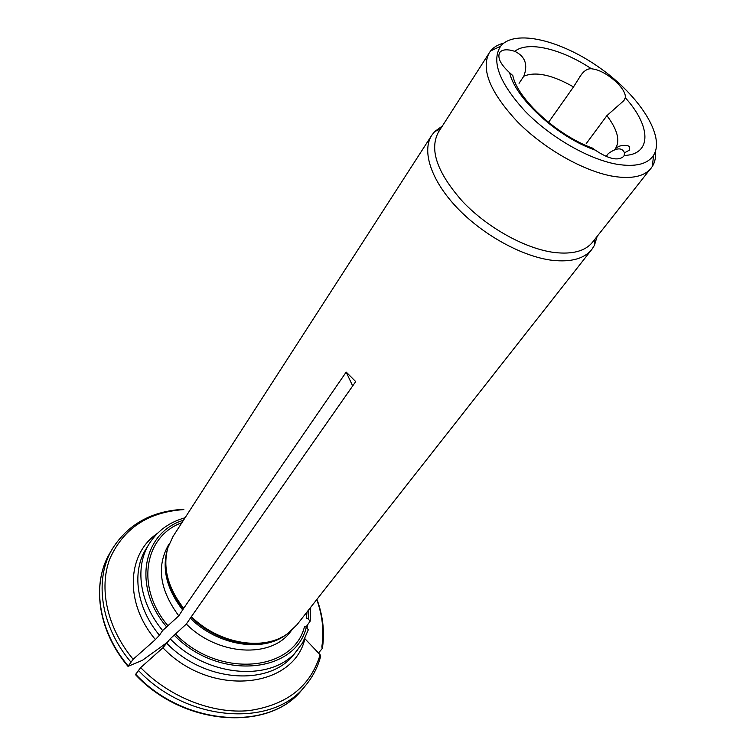 <?xml version="1.0" encoding="UTF-8"?>
<svg xmlns="http://www.w3.org/2000/svg" width="756" height="756" viewBox="0 0 756 756"><rect width="100%" height="100%" fill="white"/><g stroke="black" fill="none" stroke-linecap="round" stroke-linejoin="round"><path stroke-width="1.13" d="M548.525 122.377L573.511 86.921L580.731 75.477C583.944 70.809 587.488 68.56 591.381 68.739C561.566 48.885 527.896 40.682 514.808 51.323L511.576 50.416C505.603 49.14 501.625 49.887 499.631 52.655C497.24 57.73 500.585 64.43 509.657 72.737C515.129 98.346 557.852 137.346 595.237 150.113L592.581 148.138C557.626 135.711 517.321 98.96 512.823 75.562M606.161 156.435L608.391 153.496C616.735 147.59 622.103 147.373 624.494 152.825L624.191 155.471C652.248 154.545 651.029 126.006 625.259 97.704C626.828 89.236 607.824 71.914 594.14 69.202L591.381 68.739M625.259 97.704L623.946 100.539L606.898 115.64C617.595 129.805 620.402 140.862 615.308 148.828L614.77 149.49M586.183 143.706L606.898 115.64M306.274 626.648L310.158 621.167L308.183 618.966L306.416 618.191L307.021 611.973M135.56 674.135C184.199 726.336 269.968 731.43 302.135 689.529C270.308 731.298 184.36 727.064 135.475 674.654L140.663 667.624L162.909 647.798L170.185 638.801L175.486 634.01C218.72 678.831 293.734 671.564 304.536 626.469L306.303 627.244L308.306 629.72M319.07 652.324L322.15 648.648L321.886 646.437C324.173 631.09 322.462 615.469 316.773 599.565M185.116 517.718C169.429 522.15 157.494 530.788 149.31 543.621L146.305 548.487C131.563 571.479 136.165 607.399 159.44 635.248L155.415 639.557C124.126 602.589 127.093 553.543 157.522 533.311M168.172 641.721L142.393 660.338L128 666.348L133.15 659.289L155.415 639.557M159.44 635.248L162.634 630.532L178.785 615.847L183.68 608.315C167.737 587.629 162.483 567.387 167.908 547.59L173.086 536.363L431.752 135.296C421.536 151.011 431.052 180.419 457.078 207.777C483.056 235.135 522.5 256.719 552.324 260.319C571.092 262.341 584.256 258.713 591.825 249.423L594.414 245.407L597.155 236.373M512.804 75.591L509.657 72.737M519.06 83.321L523.823 76.205C535.692 71.262 552.258 74.835 573.511 86.921M442.354 126.006L434.709 131.544L431.752 135.296M183.68 608.315L346.191 372.084L355.707 381.61L190.975 617.246C216.679 642.732 257.739 651.143 281.95 637.062M591.825 249.423L297.004 624.721L288.083 633.273C264.628 651.483 219.164 644.358 191.287 616.575M503.883 43.064C498.091 44.519 493.621 47.174 490.483 51.011L438.357 132.253C429.106 149.82 437.28 173.001 462.88 201.814C487.894 228.104 525.817 248.932 554.498 252.513C572.594 254.536 585.276 251.105 592.553 242.194L652.362 166.424C654.961 162.2 656.019 157.116 655.509 151.162M489.245 52.722C480.703 69.316 490.153 92.393 517.614 121.943C544.367 148.989 583.991 171.376 613.239 176.328C631.676 179.229 644.31 176.507 651.143 168.153M616.726 164.222C635.314 167.227 647.59 164.25 653.562 155.282C665.497 136.382 639.633 96.059 600.302 68.22C561.16 40.115 514.609 28.804 500.623 46.248C491.079 61.094 499.243 82.754 525.118 111.236C550.387 137.29 588.603 159.261 616.726 164.222M595.237 150.113C608.599 159.062 618.049 161.179 623.596 156.464L624.191 155.471M514.808 51.323C525.137 56.369 528.142 64.657 523.823 76.205M175.486 634.01L186.326 624.059L190.975 617.246M320.724 656.123L320.119 654.724L304.895 638.707C293.536 688.82 210.348 697.684 162.909 647.798M130.731 661.878C100.151 625.684 94.018 578.794 112.578 548.516C128.199 524.125 151.824 511.056 183.453 509.317L183.85 509.591C148.129 512.029 123.464 528.397 109.875 558.712C98.62 588.159 106.927 627.707 133.15 659.289M181.875 522.746C144.528 535.834 135.05 587.015 167.945 625.76M352.665 385.966L346.191 372.084M307.352 625.316L307.125 627.716M166.944 643.488C204.904 682.819 270.232 686.486 294.282 653.987L302.513 643.006L308.316 629.757M170.185 638.801C208.325 678.274 273.861 682.073 297.902 649.565M166.329 554.63C163.589 572.821 169.268 590.946 183.368 608.996M149.31 543.621C134.568 566.613 139.236 602.598 162.634 630.532M127.896 666.234C97.269 629.871 91.599 582.819 110.14 552.645C91.589 582.923 97.637 629.739 128.085 665.828M167.331 549.659C161.775 569.325 166.915 589.453 182.744 610.054M190.332 618.304C218.011 645.87 263.192 652.778 286.326 634.492M140.663 667.624C169.646 697.353 212.644 714.108 248.904 710.621C286.77 705.112 310.508 686.486 320.119 654.724M320.724 656.142C317.785 667.227 312.625 677.14 305.254 685.881C273.086 727.792 187.082 722.566 138.235 670.213M183.491 520.241C143.271 532.205 131.799 585.985 166.528 626.762M308.183 618.966L308.864 609.62M174.078 635.021C218.399 681.099 295.416 673.53 306.303 627.244M186.326 624.059C217.841 655.783 270.988 658.608 290.361 631.884L291.306 630.702M169.287 543.715L168.484 544.981C156.331 566.49 159.771 590.105 178.785 615.847M580.75 75.487L579.465 77.32M615.138 149.055C620.534 143.092 630.561 145.936 629.351 146.91L629.408 150.17L624.494 152.816M440.398 129.059L434.709 131.544M594.906 239.208L594.414 245.407M500.623 46.248L490.483 51.011M653.562 155.282L652.362 166.424M322.481 647.637C324.778 631.789 322.925 615.686 316.953 599.328M305.254 685.881L302.135 689.529M112.578 548.516L110.14 552.645M310.196 621.13L310.716 607.257"/></g></svg>
